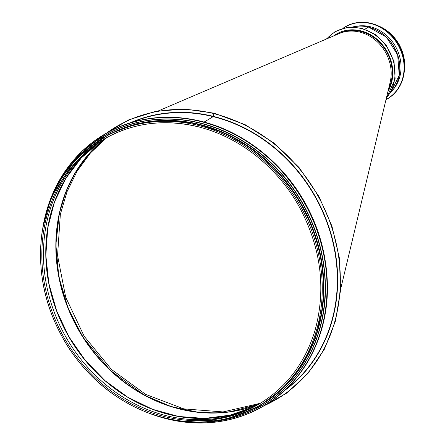 <?xml version="1.0" encoding="UTF-8"?>
<svg xmlns="http://www.w3.org/2000/svg" width="445" height="445" viewBox="0 0 445 445"><rect width="100%" height="100%" fill="white"/><g stroke="black" fill="none" stroke-linecap="round" stroke-linejoin="round"><path stroke-width="0.67" d="M264.263 405.623A158.109 138.668 -120 0 0 337.9 251.965A158.109 138.668 -120 0 0 213.845 113.62L214.151 113.442L213.522 116.412L213.845 113.62A158.109 138.668 -120 0 0 106.733 132.999M204.099 122.075L213.522 116.412L204.105 122.075M198.164 126.764L198.32 125.412L198.164 126.764M199.455 124.756L199.455 124.761A154.905 135.859 -120 0 0 105.031 136.904L103.891 137.561A154.905 135.859 -120 0 0 63.763 339.652A154.905 135.859 -120 0 0 258.895 405.807A154.905 135.859 -120 0 0 318.52 254.045A154.905 135.859 -120 0 0 198.32 125.412L199.455 124.756M260.03 405.15A154.905 135.859 -120 0 0 319.655 253.389A154.905 135.859 -120 0 0 199.46 124.756L198.32 125.412A154.905 135.859 -120 0 0 103.891 137.561C69.097 158.654 48.405 190.877 41.813 234.237C37.057 274.02 45.918 311.739 68.397 347.395C88.711 378.133 115.11 399.899 147.595 412.682C187.339 427.128 224.441 424.836 258.895 405.807L260.03 405.15M340.62 289.2L390.143 82.319A39.171 34.354 -120 0 0 359.838 32.107A39.171 34.354 -120 0 0 339.19 33.559L158.503 110.833M388.524 89.083A39.171 34.354 -120 0 0 360.862 31.512A39.171 34.354 -120 0 0 337.588 34.243M106.833 137.544L90.569 152.841L77.185 171.047L67.011 191.745L60.359 214.279L57.555 255.53L65.715 297.299L84.188 336.292L111.545 369.517L145.654 394.365L183.824 408.877L223.056 411.925L260.353 403.281M105.804 138.111A154.582 135.58 -120 0 0 79.282 330.685A154.582 135.58 -120 0 0 259.368 403.871M361.435 28.358L361.129 28.536L361.435 28.358M352.69 26.961A39.171 34.354 60 0 1 368.466 27.117L364.939 29.159L368.466 27.117A0.985 0.362 -76 0 1 368.594 27.095A0.985 0.362 104 0 0 368.466 27.117A39.171 34.354 60 0 1 397.546 54.896A39.171 34.354 60 0 1 390.627 92.61M368.666 27.134A0.985 0.362 104 0 0 368.594 27.095A0.985 0.362 -76 0 1 368.666 27.134A39.015 34.221 60 0 1 396.59 83.704M370.657 26.822L369.6 27.362L370.657 26.822M333.5 35.995A39.911 34.999 60 0 1 336.531 33.992A39.911 34.999 60 0 1 360.862 30.861L361.129 28.536L360.862 30.861A39.911 34.999 60 0 1 387.918 91.614M356.79 26.238A38.281 33.575 60 0 1 395.316 46.119A38.281 33.575 60 0 1 393.297 89.423M197.992 126.719A153.475 134.607 -120 0 0 104.608 138.796A153.475 134.607 -120 0 0 64.848 339.029A153.475 134.607 -120 0 0 258.178 404.566A153.475 134.607 -120 0 0 260.954 402.914M102.756 139.947A153.475 134.607 -120 0 0 99.33 142.172L105.432 138.328A153.475 134.607 -120 0 0 66.483 338.083A153.475 134.607 -120 0 0 258.996 404.093L252.621 407.453A153.475 134.607 -120 0 0 256.253 405.601M99.33 142.172A153.475 134.607 -120 0 0 66.489 338.078A153.475 134.607 -120 0 0 252.621 407.453M100.514 141.382A153.675 134.779 -120 0 0 68.808 336.737A153.675 134.779 -120 0 0 253.895 406.825L230.009 415.174L204.566 418.417L178.445 416.442L152.574 409.311L127.849 397.274L105.142 380.753L85.251 360.317L68.875 336.698L56.587 310.71L48.822 283.276L45.846 255.352L47.76 227.923L54.501 201.947L65.832 178.334L81.352 157.908L100.514 141.382M56.376 197.029A153.786 134.88 -120 0 0 183.646 417.276M105.148 138.495A154.66 135.642 -120 0 0 79.021 330.835A154.66 135.642 -120 0 0 258.712 404.255L229.386 411.959L198.431 412.331L170.963 406.541L144.475 395.232L110.455 370.513L83.109 337.449L68.046 308.101L58.823 276.707L55.875 244.683L59.319 213.5L66.027 191.484L76.089 171.308L89.245 153.492L105.153 138.49M284.433 390.61A155.149 136.075 -120 0 0 332.326 238.565A155.149 136.075 -120 0 0 213.522 116.412A155.149 136.075 -120 0 0 129.806 123.02M213.389 116.707A154.905 135.859 -120 0 0 131.948 122.369M286.068 389.086A154.905 135.859 -120 0 0 331.675 237.391A154.905 135.859 -120 0 0 213.394 116.707M324.906 258.779A154.905 135.859 -120 0 0 264.241 153.792M262.878 406.435A157.441 138.084 -120 0 0 262.989 406.368A157.441 138.084 -120 0 0 303.779 200.962A157.441 138.084 -120 0 0 105.454 133.728A157.441 138.084 -120 0 0 105.337 133.795M150.466 413.75A157.441 138.084 -120 0 0 166.792 418.845A157.441 138.084 -120 0 0 262.767 406.502A157.441 138.084 -120 0 0 303.551 201.095A157.441 138.084 -120 0 0 105.226 133.862A157.441 138.084 -120 0 0 42.865 227.529M153.536 414.812A157.346 138 -120 0 0 166.764 418.778A157.346 138 -120 0 0 325.562 309.114A157.346 138 -120 0 0 207.848 123.471A157.346 138 -120 0 0 43.477 224.341M261.432 405.846A156.212 137.004 -120 0 0 261.493 405.812A156.212 137.004 -120 0 0 301.966 202.013A156.212 137.004 -120 0 0 105.187 135.302A156.212 137.004 -120 0 0 105.126 135.341M185.265 421.515A156.212 137.004 -120 0 0 261.371 405.885A156.212 137.004 -120 0 0 301.838 202.086A156.212 137.004 -120 0 0 105.059 135.375A156.212 137.004 -120 0 0 53.511 193.503M189.347 421.827A156.123 136.927 -120 0 0 324.116 305.826A156.123 136.927 -120 0 0 223.084 130.98A156.123 136.927 -120 0 0 55.286 189.809M260.364 405.039A154.977 135.925 -120 0 0 300.62 202.792A154.977 135.925 -120 0 0 105.293 136.665M254.579 408.182A154.977 135.925 -120 0 0 300.414 202.909A154.977 135.925 -120 0 0 99.686 140.108M377.51 25.56A39.171 34.354 60 0 1 404.232 71.806M326.886 38.821A42.37 37.163 60 0 1 361.129 28.536A42.37 37.163 60 0 1 392.229 57.555A42.37 37.163 60 0 1 386.405 97.933M363.387 26.244A39.015 34.221 60 0 1 368.51 27.101M343.479 28.079A41.635 36.512 60 0 1 397.552 44.116A41.635 36.512 60 0 1 386.015 99.547M345.52 26.694A41.73 36.601 60 0 1 345.637 26.628L343.206 28.152A41.73 36.601 60 0 1 345.409 26.756A41.73 36.601 60 0 1 397.975 44.578A41.73 36.601 60 0 1 387.167 99.024A41.73 36.601 60 0 1 385.987 99.674L387.395 98.89A41.73 36.601 60 0 1 387.278 98.957M345.637 26.628A41.73 36.601 60 0 1 398.203 44.45A41.73 36.601 60 0 1 387.395 98.89C398.297 92.126 403.988 81.724 404.472 67.69C404.394 56.276 400.561 46.074 392.968 37.08C384.185 27.351 373.822 22.406 361.88 22.25C356.006 22.328 350.593 23.785 345.637 26.628M104.608 138.796C133.15 122.764 164.305 118.759 198.07 126.781C239.343 136.81 277.78 167.353 299.63 207.509C321.301 248.444 326.352 289.684 314.782 331.219C304.692 363.715 285.824 388.162 258.178 404.566M214.09 113.175L245.273 124.75L274.059 143.151L299.018 167.465L318.926 196.49L331.948 226.171L339.368 258.005L340.564 290.157L335.474 321.017L324.388 349.203L307.884 373.544L286.702 393.091L261.732 407.092M104.18 134.468L128.538 119.927L155.75 111.333L184.681 109.047L214.084 113.175M150.037 413.594L166.78 418.845C201.44 427.089 233.436 422.973 262.767 406.502L262.989 406.368C304.452 382.956 329.773 333.566 327.281 280.984C325.618 246.13 314.309 214.117 293.361 184.936C278.498 164.706 260.525 148.602 239.455 136.626C196.362 111.906 144.391 110.783 105.454 133.728L82.436 150.866L63.924 172.96L50.502 199.138L42.731 228.296M184.981 421.493L224.853 419.702L261.493 405.812C302.628 382.583 327.754 333.578 325.278 281.407C323.632 246.825 312.412 215.063 291.625 186.11C276.879 166.041 259.051 150.06 238.142 138.178C195.383 113.653 143.818 112.535 105.187 135.302L74.855 160.111L53.389 193.775M238.72 415.079L260.336 405.339L283.682 387.79L302.405 364.878L315.644 337.655L322.792 307.373L323.776 279.31L319.766 250.947L310.894 223.295L297.482 197.33L277.713 171.442L253.261 149.603L225.498 133.289L195.861 123.348L165.779 120.172L136.615 123.81L109.603 134.017L85.885 150.321M376.693 25.209L389.659 32.774L399.387 44.823L404.027 57.555L404.449 70.744L404.127 72.696M386.188 98.829L395.143 79.038L394.009 61.41L386.121 45.062L374.979 34.276L361.373 28.091L347.806 27.24L335.313 31.423L326.246 39.093M390.61 92.643L399.248 75.394L397.663 54.885L386.355 37.063L368.594 27.095L352.651 26.961"/></g></svg>
